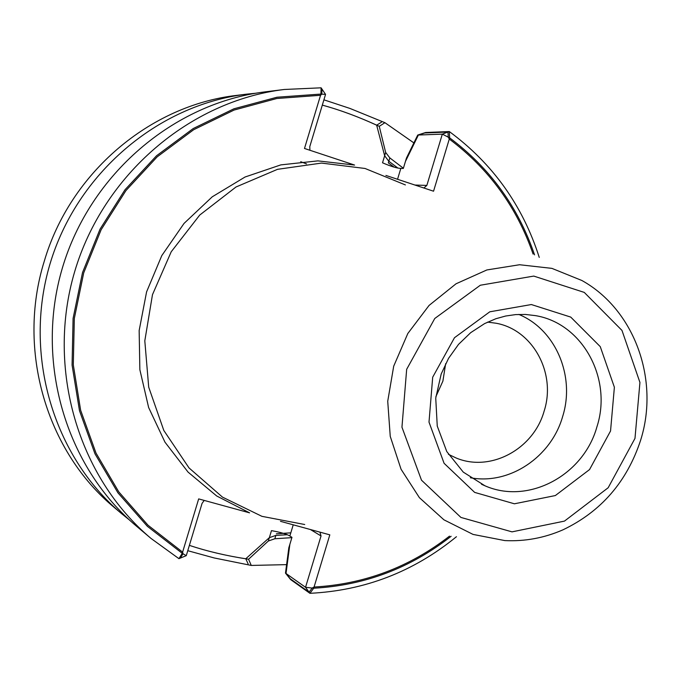 <?xml version="1.0" encoding="UTF-8"?>
<svg xmlns="http://www.w3.org/2000/svg" width="681" height="681" viewBox="0 0 681 681"><rect width="100%" height="100%" fill="white"/><g stroke="black" fill="none" stroke-linecap="round" stroke-linejoin="round"><path stroke-width="1.02" d="M442.888 381.096L445.663 363.663L442.897 381.096L435.891 396.631L442.897 381.096L445.663 363.663L442.897 381.096L435.891 396.614L442.888 381.096M544.119 411.154C556.445 373.392 533.044 329.868 496.1 323.237L487.587 322.113L496.1 323.237C533.044 329.868 556.445 373.392 544.119 411.154C533.563 449.171 490.507 472.461 456.151 457.998C490.507 472.461 533.563 449.171 544.119 411.154M448.396 454.295L456.151 457.998L448.396 454.295M562.591 416.712C575.488 376.363 555.764 329.544 518.769 314.409C555.764 329.544 575.488 376.363 562.591 416.712C551.091 457.147 509.32 485.153 470.35 477.747C509.32 485.153 551.091 457.147 562.591 416.712M180.329 558.097L183.002 553.772L186.271 555.662L180.329 558.097M312.162 588.052L309.089 592.172L305.539 587.294L312.162 588.052L314.069 587.031C364.275 584.204 409.417 567.239 449.503 536.143M447.979 132.037L448.26 137.153L442.327 134.131L447.979 132.037L424.799 132.957L418.381 135.025L442.327 134.131L449.307 131.544C492.721 163.593 522.71 205.551 539.25 257.409M448.26 137.153L449.29 139.052L433.55 191.208L385.897 175.426L433.55 191.208L449.647 137.86L449.307 131.544L425.642 132.497L417.725 135.051L442.327 134.131L426.842 185.428L423.871 188.007L426.842 185.428L442.327 134.131L449.647 137.86C489.869 167.926 518.173 206.93 534.551 254.864M533.112 254.09C516.768 207.015 488.822 168.675 449.29 139.052M456.457 536.705C413.588 571.742 364.744 590.614 309.915 593.313L313.711 588.222L305.539 587.294L321.032 535.964L319.951 532.142L321.032 535.964L305.539 587.294L309.915 593.313L290.676 579.616L285.484 573.113L305.539 587.294L286.02 573.487L290.225 578.756L309.089 592.172M451.12 536.27C410.549 568.082 364.744 585.405 313.711 588.222L329.817 534.849L280.487 521.323L329.817 534.849L314.069 587.031M320.547 95.289L321.798 94.131L325.552 94.387L320.913 94.072L304.492 148.467L354.588 165.057L304.492 148.467L320.547 95.289L276.869 98.49L234.077 110.058L193.685 129.705L157.183 156.843L125.942 190.578L101.137 229.727L83.712 272.885L74.323 318.487L73.301 364.837L80.639 410.251L96.012 453.095L118.766 491.852L148.007 525.221L182.61 552.112L198.673 498.901L249.586 512.853L198.673 498.901L182.244 553.33L178.933 558.667L151.105 538.501C78.196 477.39 45.891 368.574 74.68 271.608C103.393 174.617 189.778 100.992 284.215 89.483L321.109 87.815L320.913 94.072L276.971 97.23L233.898 108.807L193.242 128.53L156.494 155.796L125.04 189.718L100.064 229.105L82.529 272.528L73.088 318.41L72.075 365.05L79.49 410.737L94.991 453.827L117.924 492.806L147.385 526.328L182.244 553.33L186.271 555.662L178.933 558.667M183.002 553.772L182.61 552.112M321.798 94.131L321.96 89.066L325.552 94.387L309.787 146.602L309.915 150.263L309.787 146.602L325.552 94.387L321.109 87.815M202.053 503.412L186.271 555.662L202.053 503.412L204.206 500.416L202.053 503.412M285.484 573.113L288.821 547.788L291.97 537.343L289.859 535.99C286.48 534.006 280.351 532.219 271.472 530.635C280.351 532.219 286.48 534.006 289.859 535.99L293.23 524.813L289.859 535.99L291.97 537.343L289.859 544.349L286.02 573.487M418.381 135.025L405.442 161.44L403.331 168.445L400.82 168.42L403.331 168.445L406.48 158.009L417.725 135.051M385.65 152.416L382.526 162.793C390.792 166.36 396.895 168.233 400.82 168.42C396.895 168.233 390.792 166.36 382.526 162.793L384.646 155.753L376.661 125.185C357.925 116.579 339.81 109.888 322.317 105.121C340.577 110.135 359.559 117.2 379.257 126.325L385.65 152.416L389.83 157.907L388.332 162.87L388.817 161.261L384.646 155.753M275.873 535.394L274.86 538.748L268.34 541.012L271.472 530.635L269.344 537.675L275.873 535.394L287.416 534.747M397.951 168.096L388.817 161.261M268.34 541.012L248.556 559.237C227.122 555.977 207.399 551.355 189.378 545.37C206.624 551.125 225.42 555.594 245.764 558.769L269.344 537.675M248.114 563.902L245.781 558.769M376.67 125.185L381.454 122.214M405.382 184.934L365.042 168.471L321.5 163.082L277.516 169.331L235.984 187.003L199.712 215.077L171.212 251.783L152.476 294.669L144.806 340.84L148.705 387.149L163.815 430.452L189.003 467.907L222.474 497.121L261.921 516.334L304.713 524.515M284.215 89.483L265.352 91.833C173.757 102.993 90.139 174.191 62.38 267.965C34.544 361.705 65.853 466.97 136.566 526.251L151.105 538.501M274.86 538.748L291.877 537.649M403.39 168.25L389.83 157.907M384.927 122.682L379.266 126.325M323.918 99.826L349.915 108.424L384.927 122.691L413.878 142.899M255.724 93.237L246.199 94.208C157.507 105.036 76.698 173.766 49.909 264.262C23.043 354.741 53.339 456.406 121.805 513.823L129.262 519.833M248.565 559.246L251.272 565.434L214.217 557.96L187.769 550.699M251.272 565.434L286.599 564.634M121.805 513.823L114.68 507.813C46.572 451.784 16.497 350.119 44.256 261.274C70.117 172.761 150.126 105.155 236.954 95.357L246.199 94.208M354.588 165.057L317.908 160.878L280.827 164.887L245.049 177.009L212.259 196.8L184.049 223.411L161.789 255.613L146.577 291.902L139.154 330.549L139.86 369.706L148.628 407.502L164.972 442.165L188.058 472.103L216.72 495.998L249.586 512.853L216.72 495.998L188.058 472.103L164.972 442.165L148.628 407.502L139.86 369.706L139.154 330.549L146.577 291.902L161.789 255.613L184.049 223.411L212.259 196.8L245.049 177.009L280.827 164.887L317.908 160.878L354.588 165.057M321.032 535.964L310.425 529.529L321.032 535.964M414.916 185.036L426.842 185.428L414.916 185.036M306.51 163.891L300.721 161.703L306.51 163.891M276.358 533.785L290.813 532.831L276.358 533.785M394.137 167.134L388.332 162.87L394.137 167.134M397.542 179.282L400.82 168.42L397.542 179.282M596.905 426.902C612.662 378.73 582.561 323.211 535.351 315.618L525.545 314.46L515.602 314.596L505.66 316.018L495.862 318.734L484.574 323.611L470.69 332.668L458.517 344.39L448.549 358.351L441.177 374.031L435.738 398.104L437.253 426.085L446.787 451.58L463.267 472.112L484.915 485.774C528.337 504.996 583.464 475.423 596.905 426.902M481.518 484.268L484.915 485.774M610.542 431.005L614.381 387.251L600.267 346.646L570.738 317.091L531.35 304.543L489.792 311.804L454.474 337.725L432.699 377.189L429.004 422.118L444.08 463.293L474.657 492.397L514.402 503.795L555.347 495.555L589.55 469.575L610.542 431.005M634.981 438.402L639.936 382.441L621.983 330.43L584.264 292.404L533.768 276.086L480.318 285.237L434.767 318.487L406.668 369.306L401.952 427.208L421.488 480.173L460.935 517.441L512.018 531.861L564.464 521.11L608.167 487.749L634.981 438.402M581.914 280.512L551.916 268.374L519.552 264.739L486.881 269.948L456.032 283.79L429.064 305.437L407.808 333.52L393.703 366.182L387.727 401.254L390.247 436.385L401.058 469.235L419.385 497.649L443.935 519.824L473.048 534.415L504.817 540.586C524.847 541.565 544.204 537.99 562.881 529.869C601.102 511.601 627.031 481.688 640.659 440.13C659.676 379.93 634.718 309.846 581.914 280.512"/></g></svg>
